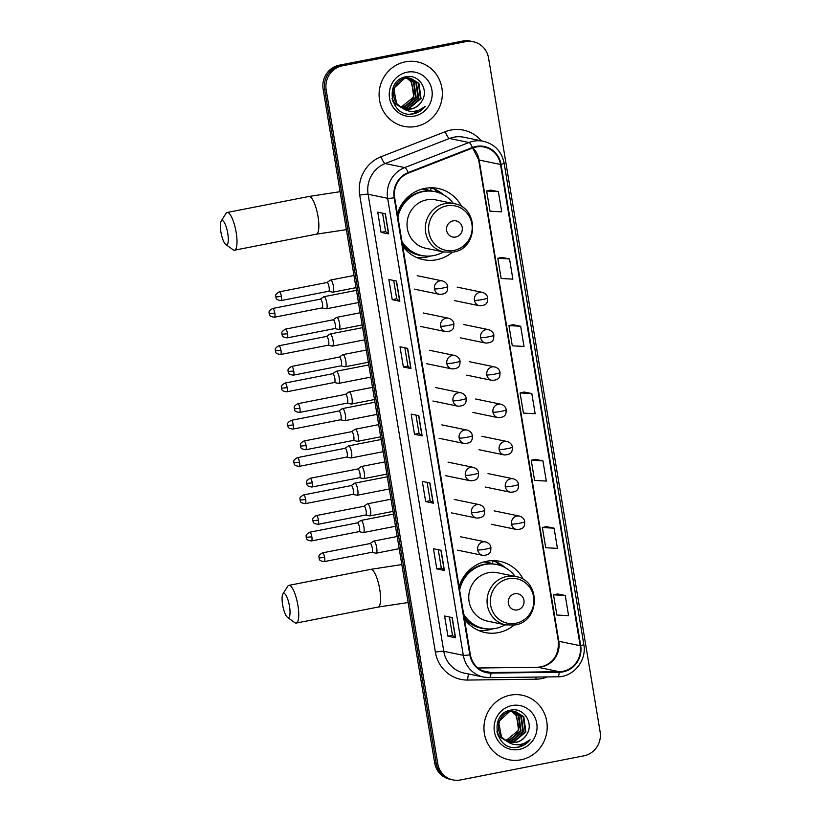 <?xml version="1.0" encoding="UTF-8"?>
<svg xmlns="http://www.w3.org/2000/svg" width="821" height="821" viewBox="0 0 821 821"><rect width="100%" height="100%" fill="white"/><g stroke="black" fill="none" stroke-linecap="round" stroke-linejoin="round"><path stroke-width="1.23" d="M523.459 579.626A36.36 34.862 101.7 0 0 499.845 561.328A36.36 34.862 101.7 0 0 486.576 561.266A36.36 34.862 101.7 0 0 459.113 586.81M464.45 619.075A36.36 34.862 101.7 0 0 485.119 632.55A36.36 34.862 101.7 0 0 498.388 632.611A36.36 34.862 101.7 0 0 514.049 625.12M461.72 206.738A36.36 34.862 101.7 0 0 438.116 188.45A36.36 34.862 101.7 0 0 424.847 188.389A36.36 34.862 101.7 0 0 397.374 213.932M402.721 246.197A36.36 34.862 101.7 0 0 423.39 259.672A36.36 34.862 101.7 0 0 436.659 259.734A36.36 34.862 101.7 0 0 452.32 252.242M485.427 561.513A33.271 31.906 -78.3 0 1 491.984 563.842M423.698 188.635A33.271 31.906 -78.3 0 1 430.255 190.965M431.938 188.358A36.36 34.862 101.7 0 0 430.697 187.763M493.678 561.246A36.36 34.862 101.7 0 0 492.426 560.64M473.245 41.717L470.197 41.081A20.587 19.735 101.7 0 0 462.685 41.05L339.278 65.187A20.587 19.735 101.7 0 0 323.135 89.191L434.668 762.935A20.587 19.735 101.7 0 0 449.99 779.283L451.519 779.601A20.587 19.735 101.7 0 1 436.197 763.253A20.587 19.735 101.7 0 0 451.519 779.601L453.038 779.919A20.587 19.735 101.7 0 0 460.55 779.95L583.967 755.813A20.587 19.735 101.7 0 0 600.11 731.809L488.567 58.065A20.587 19.735 101.7 0 0 473.245 41.717A20.587 19.735 101.7 0 0 465.743 41.676L342.326 65.824A20.587 19.735 101.7 0 0 326.183 89.828L437.726 763.571A20.587 19.735 101.7 0 0 453.038 779.919M342.326 65.824L340.797 65.506A20.587 19.735 101.7 0 0 324.654 89.51L436.197 763.253L324.654 89.51A20.587 19.735 101.7 0 1 340.797 65.506L464.214 41.368L340.797 65.506L339.278 65.187M471.726 41.399A20.587 19.735 101.7 0 0 464.214 41.368A20.587 19.735 101.7 0 1 471.726 41.399M405.369 61.832A32.932 31.578 101.7 0 0 379.097 93.984A32.932 31.578 101.7 0 0 404.055 126.383A32.932 31.578 101.7 0 0 416.073 126.444A32.932 31.578 101.7 0 0 442.345 94.282A32.932 31.578 101.7 0 0 417.386 61.883A32.932 31.578 101.7 0 0 405.369 61.832A32.932 31.578 101.7 0 0 379.097 93.984A32.932 31.578 101.7 0 0 404.055 126.383A32.932 31.578 101.7 0 0 416.073 126.444A32.932 31.578 101.7 0 0 442.345 94.282A32.932 31.578 101.7 0 0 417.386 61.883A32.932 31.578 101.7 0 0 405.369 61.832M510.221 695.192A32.932 31.578 101.7 0 0 483.949 727.344A32.932 31.578 101.7 0 0 508.907 759.743A32.932 31.578 101.7 0 0 520.925 759.805A32.932 31.578 101.7 0 0 547.197 727.642A32.932 31.578 101.7 0 0 522.238 695.243A32.932 31.578 101.7 0 0 510.221 695.192A32.932 31.578 101.7 0 0 483.949 727.344A32.932 31.578 101.7 0 0 508.907 759.743A32.932 31.578 101.7 0 0 520.925 759.805A32.932 31.578 101.7 0 0 547.197 727.642A32.932 31.578 101.7 0 0 522.238 695.243A32.932 31.578 101.7 0 0 510.221 695.192M476.149 146.99A21.951 21.048 -78.3 0 1 484.164 147.021A21.951 21.048 -78.3 0 1 500.502 164.457L580.17 645.706A21.951 21.048 -78.3 0 1 559.286 671.691L491.03 672.543A21.951 21.048 -78.3 0 1 486.689 672.122A21.951 21.048 -78.3 0 1 470.351 654.686L394.685 197.656A21.951 21.048 -78.3 0 1 408.345 173.087L472.598 148.016A21.951 21.048 -78.3 0 1 476.149 146.99M476.067 146.446A22.506 21.582 101.7 0 0 472.424 147.503L408.17 172.574A22.506 21.582 101.7 0 0 394.162 197.758L469.828 654.789A22.506 21.582 101.7 0 0 491.03 673.087L559.286 672.235A22.506 21.582 101.7 0 0 580.693 645.604L501.026 164.354A22.506 21.582 101.7 0 0 476.067 146.446M565.248 595.492L553.518 594.835L556.854 615.032L568.584 615.688L565.248 595.492L557.613 593.942M554.103 528.18L542.373 527.534L545.719 547.72L557.438 548.377L554.103 528.18L546.468 526.641M542.958 460.879L531.228 460.222L534.574 480.418L546.304 481.065L542.958 460.879L535.333 459.329M498.388 191.652L486.658 190.995L490.004 211.182L501.734 211.839L498.388 191.652L490.763 190.103M509.533 258.954L497.803 258.297L501.149 278.493L512.868 279.15L509.533 258.954L501.898 257.414M520.668 326.265L508.948 325.609L512.283 345.805L524.014 346.452L520.668 326.265L513.043 324.716M531.813 393.567L520.083 392.92L523.429 413.107L535.159 413.763L531.813 393.567L524.188 392.028M444.428 570.482L436.793 568.902L433.447 548.715L441.082 550.296L444.428 570.482A5.49 0.585 -9.4 0 1 444.243 570.41L440.898 550.255M455.563 637.794L447.938 636.213L444.592 616.017L452.227 617.597L455.563 637.794A5.49 0.585 -9.4 0 1 455.378 637.722L452.043 617.566M410.993 368.567L403.368 366.987L400.022 346.79L407.657 348.371L410.993 368.567A5.49 0.585 -9.4 0 1 410.808 368.496L407.473 348.33M399.858 301.256L392.222 299.675L388.877 279.489L396.512 281.059L399.858 301.256A5.49 0.585 -9.4 0 1 399.673 301.184L396.327 281.028M388.713 233.944L381.077 232.374L377.732 212.177L385.367 213.758L388.713 233.944A5.49 0.585 -9.4 0 1 388.528 233.882L385.193 213.717M433.283 503.181L425.647 501.6L422.302 481.404L429.937 482.984L433.283 503.181A5.49 0.585 -9.4 0 1 433.098 503.109L429.763 482.943M422.138 435.869L414.502 434.288L411.167 414.102L418.792 415.683L422.138 435.869A5.49 0.585 -9.4 0 1 421.953 435.797L418.618 415.642M414.502 434.288L419.018 433.406M415.99 415.098L419.028 433.426L421.953 435.797M425.647 501.6L430.163 500.718L433.098 503.109M381.077 232.374L385.593 231.491M382.565 213.173L385.593 231.501L388.528 233.882M392.222 299.675L396.738 298.793L399.673 301.184M403.368 366.987L407.883 366.104L410.808 368.496M447.938 636.213L452.453 635.331L455.378 637.722M436.793 568.902L441.308 568.019L444.243 570.41M520.083 392.92L524.26 392.007M508.948 325.609L513.115 324.706M497.803 258.297L501.97 257.394M486.658 190.995L490.835 190.082M531.228 460.222L535.405 459.319M542.373 527.534L546.54 526.62M553.518 594.835L557.685 593.932M407.883 366.115L404.845 347.786M396.738 298.813L393.7 280.484M430.163 500.728L427.136 482.409M441.308 568.04L438.27 549.711M452.453 635.341L449.415 617.023M408.396 78.057L414.071 82.367L416.185 97.494L404.332 107.51L402.239 107.746M408.078 78.057L413.466 82.244L415.58 97.371L403.727 107.377L401.962 107.602M409.638 78.139L416.493 82.87L418.607 97.997L406.754 108.003L403.388 108.249M409.33 78.108L415.888 82.747L418.002 97.873L406.149 107.879L403.101 108.136M401.315 107.243A15.507 14.87 101.7 0 0 405.677 108.926A15.507 14.87 101.7 0 0 411.331 108.957A15.507 14.87 101.7 0 0 421.553 101.537C429.64 90.392 419.079 73.982 406.528 76.681C383.848 79.463 389.811 117.701 412.296 114.037L413.404 113.852C418.217 112.857 422.168 110.363 425.268 106.391C421.522 109.593 417.222 111.246 412.347 111.358C408.191 111.358 404.517 109.983 401.315 107.243C389.133 101.168 392.305 80.191 405.348 78.334L410.869 78.334L418.926 83.373L421.04 98.499L409.176 108.505L404.548 108.649M402.598 108.269L394.798 103.302L392.028 98.458M401.992 78.057L409.34 78.046M410.562 78.272L418.32 83.249L420.434 98.376L408.571 108.382L404.26 108.557M402.639 108.3L394.193 103.179L392.705 101.055M421.553 101.537C418.956 105.55 415.436 108.003 410.993 108.885L405.441 108.875M401.9 107.736L396.615 103.682L393.7 88.391L404.743 78.211L410.869 78.334M404.794 77.133L405.677 77.441M405.974 77.554L406.836 77.944M407.124 78.087L411.649 81.864L413.763 96.991L401.12 107.13M401.069 107.099A15.507 14.87 101.7 0 0 401.787 106.976A15.507 14.87 101.7 0 0 414.041 93.512L411.044 81.741L406.805 78.118M404.671 77.071L405.369 77.431M405.656 77.554L406.518 77.964M406.015 77.328L406.918 77.554M407.216 77.636L408.099 77.944M405.718 77.266L406.611 77.513M406.908 77.605L407.791 77.933M403.173 77.564L408.437 77.831M408.14 77.769L409.032 78.016M407.083 72.197A22.362 21.449 101.7 0 0 389.544 98.274A22.362 21.449 101.7 0 0 414.348 116.079A22.362 21.449 101.7 0 0 431.897 89.992A22.362 21.449 101.7 0 0 407.083 72.197M425.268 106.391L413.127 113.791L410.469 114.109M220.89 231.902A12.346 3.253 -101.1 0 0 225.734 244.442A12.346 3.253 -101.1 0 0 227.766 233.318A12.346 3.253 -101.1 0 0 221.177 221.116A12.346 3.253 -101.1 0 0 220.89 231.902M221.177 221.116L225.919 213.47A19.211 5.059 78.9 0 1 227.14 212.485A19.211 5.059 78.9 0 1 236.171 232.446A19.211 5.059 78.9 0 1 234.508 250.189A19.211 5.059 78.9 0 1 233.01 249.738L225.734 244.442M455.758 237.023A8.231 7.892 101.7 0 0 462.213 227.427A8.231 7.892 101.7 0 0 453.079 220.87A8.231 7.892 101.7 0 0 446.624 230.475A8.231 7.892 101.7 0 0 455.758 237.023M454.044 203.649L435.756 199.872A24.702 23.686 101.7 0 0 426.746 199.831A24.702 23.686 101.7 0 0 407.031 223.948A24.702 23.686 101.7 0 0 425.75 248.25L444.048 252.026L453.264 252.078C478.53 248.65 479.228 207.344 454.044 203.649A24.702 23.686 101.7 0 0 445.033 203.608A24.702 23.686 101.7 0 0 425.329 227.725A24.702 23.686 101.7 0 0 444.048 252.026M401.9 241.261A32.594 31.249 101.7 0 0 421.871 255.505A32.594 31.249 101.7 0 0 433.755 255.557A32.594 31.249 101.7 0 0 443.432 251.903M453.428 203.526A32.594 31.249 101.7 0 0 435.058 191.673A32.594 31.249 101.7 0 0 423.174 191.611A32.594 31.249 101.7 0 0 397.898 217.083M435.058 191.673L434.299 191.509A32.594 31.249 101.7 0 0 422.405 191.457A32.594 31.249 101.7 0 0 397.58 215.112M429.25 190.913A32.594 31.249 101.7 0 0 424.375 189.466A32.594 31.249 101.7 0 0 422.004 189.066M409.381 197.368A25.728 24.671 101.7 0 0 405.748 199.154M402.136 242.636A32.594 31.249 101.7 0 0 421.101 255.341L421.871 255.505M430.902 255.978A35.672 34.205 -78.3 0 1 426.817 257.045A35.672 34.205 -78.3 0 1 416.452 257.425M431.046 191.026L430.553 188.071L433.611 188.707L439.461 193.048M433.611 188.707A35.672 34.205 -78.3 0 1 443.545 194.823M282.619 604.779A12.346 3.253 -101.1 0 0 287.463 617.32A12.346 3.253 -101.1 0 0 289.495 606.196A12.346 3.253 -101.1 0 0 282.906 594.004A12.346 3.253 -101.1 0 0 282.619 604.779M282.906 594.004L287.648 586.348A19.211 5.059 78.9 0 1 288.869 585.363A19.211 5.059 78.9 0 1 297.9 605.323A19.211 5.059 78.9 0 1 296.237 623.067A19.211 5.059 78.9 0 1 294.749 622.616L287.463 617.32M517.487 609.911A8.231 7.892 101.7 0 0 523.942 600.305A8.231 7.892 101.7 0 0 514.808 593.757A8.231 7.892 101.7 0 0 508.353 603.353A8.231 7.892 101.7 0 0 517.487 609.911M515.773 576.537L497.485 572.75A24.702 23.686 101.7 0 0 488.474 572.709A24.702 23.686 101.7 0 0 468.76 596.826A24.702 23.686 101.7 0 0 487.489 621.128L505.777 624.914L514.993 624.955C540.259 621.528 540.957 580.221 515.773 576.537A24.702 23.686 101.7 0 0 506.762 576.496A24.702 23.686 101.7 0 0 487.058 600.613A24.702 23.686 101.7 0 0 505.777 624.914M463.629 614.139A32.594 31.249 101.7 0 0 483.6 628.383A32.594 31.249 101.7 0 0 495.484 628.434A32.594 31.249 101.7 0 0 505.161 624.781M515.157 576.404A32.594 31.249 101.7 0 0 496.787 564.55A32.594 31.249 101.7 0 0 484.903 564.499A32.594 31.249 101.7 0 0 459.627 589.96M496.787 564.55L496.028 564.396A32.594 31.249 101.7 0 0 484.133 564.335A32.594 31.249 101.7 0 0 459.308 587.99M490.979 563.791A32.594 31.249 101.7 0 0 486.104 562.344A32.594 31.249 101.7 0 0 483.733 561.954M471.11 570.246A25.728 24.671 101.7 0 0 467.477 572.032M463.865 615.524A32.594 31.249 101.7 0 0 482.83 628.229L483.6 628.383M492.641 628.855A35.672 34.205 -78.3 0 1 488.546 629.933A35.672 34.205 -78.3 0 1 478.181 630.302M492.774 563.904L492.282 560.959L495.34 561.585L501.19 565.926M495.34 561.585A35.672 34.205 -78.3 0 1 505.274 567.701M322.037 307.916L326.132 308.819A6.178 1.632 -101.1 0 0 326.142 308.819L326.132 308.819A6.178 1.632 -101.1 0 0 326.327 308.819A6.178 1.632 -101.1 0 0 326.861 303.113A6.178 1.632 -101.1 0 0 324.141 296.709A6.178 1.632 -101.1 0 0 323.956 296.699A6.178 1.632 -101.1 0 0 323.782 296.781L320.323 299.162M321.965 307.896A4.464 1.18 -101.1 0 0 322.099 307.906A4.464 1.18 -101.1 0 0 322.479 303.78A4.464 1.18 -101.1 0 0 320.518 299.152A4.464 1.18 -101.1 0 0 320.385 299.152A4.464 1.18 -101.1 0 0 320.262 299.203M328.205 345.2L332.31 346.103A6.178 1.632 -101.1 0 0 332.32 346.103A6.178 1.632 -101.1 0 0 332.31 346.103A6.178 1.632 -101.1 0 0 332.495 346.113A6.178 1.632 -101.1 0 0 333.028 340.407A6.178 1.632 -101.1 0 0 330.309 333.993A6.178 1.632 -101.1 0 0 330.124 333.993A6.178 1.632 -101.1 0 0 329.95 334.065L326.491 336.446M328.143 345.189A4.464 1.18 -101.1 0 0 328.277 345.189A4.464 1.18 -101.1 0 0 328.657 341.064A4.464 1.18 -101.1 0 0 326.696 336.436A4.464 1.18 -101.1 0 0 326.563 336.436A4.464 1.18 -101.1 0 0 326.43 336.487M334.383 382.494L338.478 383.397A6.178 1.632 -101.1 0 0 338.488 383.397A6.178 1.632 -101.1 0 0 338.673 383.397A6.178 1.632 -101.1 0 0 339.206 377.691A6.178 1.632 -101.1 0 0 336.487 371.277A6.178 1.632 -101.1 0 0 336.302 371.277A6.178 1.632 -101.1 0 0 336.128 371.349L332.669 373.74M334.311 382.473A4.464 1.18 -101.1 0 0 334.445 382.473A4.464 1.18 -101.1 0 0 334.824 378.358A4.464 1.18 -101.1 0 0 332.864 373.729A4.464 1.18 -101.1 0 0 332.731 373.719A4.464 1.18 -101.1 0 0 332.608 373.781M340.551 419.777L344.656 420.68A6.178 1.632 -101.1 0 0 344.666 420.68A6.178 1.632 -101.1 0 0 344.656 420.68A6.178 1.632 -101.1 0 0 344.841 420.691A6.178 1.632 -101.1 0 0 345.374 414.985A6.178 1.632 -101.1 0 0 342.655 408.571A6.178 1.632 -101.1 0 0 342.47 408.571A6.178 1.632 -101.1 0 0 342.295 408.642L338.837 411.023M340.489 419.767A4.464 1.18 -101.1 0 0 340.623 419.767A4.464 1.18 -101.1 0 0 341.002 415.642A4.464 1.18 -101.1 0 0 339.042 411.013A4.464 1.18 -101.1 0 0 338.909 411.013A4.464 1.18 -101.1 0 0 338.775 411.064M346.729 457.071L350.824 457.974A6.178 1.632 -101.1 0 0 350.834 457.974L350.824 457.974A6.178 1.632 -101.1 0 0 351.019 457.974A6.178 1.632 -101.1 0 0 351.552 452.268A6.178 1.632 -101.1 0 0 348.833 445.854A6.178 1.632 -101.1 0 0 348.648 445.854A6.178 1.632 -101.1 0 0 348.473 445.926L345.015 448.317M346.657 457.051A4.464 1.18 -101.1 0 0 346.79 457.051A4.464 1.18 -101.1 0 0 347.17 452.935A4.464 1.18 -101.1 0 0 345.21 448.307A4.464 1.18 -101.1 0 0 345.077 448.297A4.464 1.18 -101.1 0 0 344.953 448.358M352.897 494.355L357.002 495.258A6.178 1.632 -101.1 0 0 357.002 495.258A6.178 1.632 -101.1 0 0 357.012 495.258A6.178 1.632 -101.1 0 0 357.186 495.258A6.178 1.632 -101.1 0 0 357.72 489.562A6.178 1.632 -101.1 0 0 355 483.148A6.178 1.632 -101.1 0 0 354.816 483.138A6.178 1.632 -101.1 0 0 354.641 483.22L351.183 485.601M352.835 494.345A4.464 1.18 -101.1 0 0 352.968 494.345A4.464 1.18 -101.1 0 0 353.348 490.219A4.464 1.18 -101.1 0 0 351.388 485.591A4.464 1.18 -101.1 0 0 351.255 485.591A4.464 1.18 -101.1 0 0 351.121 485.642M363.169 532.542A6.178 1.632 -101.1 0 0 363.169 532.552A6.178 1.632 -101.1 0 0 363.364 532.552A6.178 1.632 -101.1 0 0 363.898 526.846A6.178 1.632 -101.1 0 0 361.178 520.432A6.178 1.632 -101.1 0 0 360.994 520.432A6.178 1.632 -101.1 0 0 360.819 520.504L357.361 522.885M363.169 532.552A6.178 1.632 -101.1 0 0 363.18 532.552L359.075 531.639M359.003 531.628A4.464 1.18 -101.1 0 0 359.136 531.628A4.464 1.18 -101.1 0 0 359.526 527.513A4.464 1.18 -101.1 0 0 357.556 522.874A4.464 1.18 -101.1 0 0 357.422 522.874A4.464 1.18 -101.1 0 0 357.299 522.926M328.636 291.27L332.741 292.173A6.178 1.632 -101.1 0 0 332.751 292.184L332.741 292.173A6.178 1.632 -101.1 0 0 332.936 292.184A6.178 1.632 -101.1 0 0 333.408 286.139A6.178 1.632 -101.1 0 0 330.74 280.064A6.178 1.632 -101.1 0 0 330.565 280.064A6.178 1.632 -101.1 0 0 330.391 280.135L326.932 282.516M328.574 291.26A4.464 1.18 -101.1 0 0 328.708 291.26A4.464 1.18 -101.1 0 0 329.088 287.145A4.464 1.18 -101.1 0 0 327.127 282.506A4.464 1.18 -101.1 0 0 326.994 282.506A4.464 1.18 -101.1 0 0 326.871 282.557M334.814 328.564L338.919 329.467A6.178 1.632 -101.1 0 0 338.919 329.467A6.178 1.632 -101.1 0 0 339.104 329.467A6.178 1.632 -101.1 0 0 339.576 323.433A6.178 1.632 -101.1 0 0 336.918 317.347A6.178 1.632 -101.1 0 0 336.733 317.347A6.178 1.632 -101.1 0 0 336.559 317.429L333.1 319.81M334.752 328.544A4.464 1.18 -101.1 0 0 334.876 328.554A4.464 1.18 -101.1 0 0 335.266 324.428A4.464 1.18 -101.1 0 0 333.295 319.8A4.464 1.18 -101.1 0 0 333.172 319.8A4.464 1.18 -101.1 0 0 333.039 319.851M340.982 365.848L345.087 366.751A6.178 1.632 -101.1 0 0 345.097 366.751L345.087 366.751A6.178 1.632 -101.1 0 0 345.282 366.761A6.178 1.632 -101.1 0 0 345.754 360.717A6.178 1.632 -101.1 0 0 343.086 354.641A6.178 1.632 -101.1 0 0 342.911 354.641A6.178 1.632 -101.1 0 0 342.737 354.713L339.278 357.094M340.92 365.838A4.464 1.18 -101.1 0 0 341.054 365.838A4.464 1.18 -101.1 0 0 341.433 361.712A4.464 1.18 -101.1 0 0 339.473 357.084A4.464 1.18 -101.1 0 0 339.34 357.084A4.464 1.18 -101.1 0 0 339.217 357.135M351.255 404.045A6.178 1.632 -101.1 0 0 351.265 404.045A6.178 1.632 -101.1 0 0 351.45 404.045A6.178 1.632 -101.1 0 0 351.922 398.011A6.178 1.632 -101.1 0 0 349.264 391.925A6.178 1.632 -101.1 0 0 349.079 391.925A6.178 1.632 -101.1 0 0 348.904 391.997L345.446 394.388M347.098 403.121A4.464 1.18 -101.1 0 0 347.221 403.121A4.464 1.18 -101.1 0 0 347.611 399.006A4.464 1.18 -101.1 0 0 345.641 394.378A4.464 1.18 -101.1 0 0 345.518 394.367A4.464 1.18 -101.1 0 0 345.384 394.429M351.265 404.045L347.16 403.142M353.328 440.425L357.433 441.329A6.178 1.632 -101.1 0 0 357.443 441.329L357.433 441.329A6.178 1.632 -101.1 0 0 357.628 441.339A6.178 1.632 -101.1 0 0 358.1 435.294A6.178 1.632 -101.1 0 0 355.442 429.219A6.178 1.632 -101.1 0 0 355.257 429.219A6.178 1.632 -101.1 0 0 355.083 429.291L351.624 431.672M353.266 440.415A4.464 1.18 -101.1 0 0 353.399 440.415A4.464 1.18 -101.1 0 0 353.779 436.29A4.464 1.18 -101.1 0 0 351.819 431.661A4.464 1.18 -101.1 0 0 351.686 431.661A4.464 1.18 -101.1 0 0 351.562 431.713M363.6 478.612A6.178 1.632 -101.1 0 0 363.611 478.622A6.178 1.632 -101.1 0 0 363.795 478.622A6.178 1.632 -101.1 0 0 364.267 472.588A6.178 1.632 -101.1 0 0 361.609 466.502A6.178 1.632 -101.1 0 0 361.425 466.502A6.178 1.632 -101.1 0 0 361.25 466.574L357.792 468.965M359.444 477.699A4.464 1.18 -101.1 0 0 359.567 477.699A4.464 1.18 -101.1 0 0 359.957 473.584A4.464 1.18 -101.1 0 0 357.987 468.945A4.464 1.18 -101.1 0 0 357.864 468.945A4.464 1.18 -101.1 0 0 357.73 469.007M363.611 478.622L359.506 477.719M365.684 515.003L369.778 515.906A6.178 1.632 -101.1 0 0 369.789 515.906A6.178 1.632 -101.1 0 0 369.973 515.906A6.178 1.632 -101.1 0 0 370.445 509.872A6.178 1.632 -101.1 0 0 367.787 503.796A6.178 1.632 -101.1 0 0 367.603 503.786A6.178 1.632 -101.1 0 0 367.428 503.868L363.97 506.249M365.612 514.993A4.464 1.18 -101.1 0 0 365.745 514.993A4.464 1.18 -101.1 0 0 366.125 510.867A4.464 1.18 -101.1 0 0 364.165 506.239A4.464 1.18 -101.1 0 0 364.031 506.239A4.464 1.18 -101.1 0 0 363.908 506.29M371.851 552.287L375.956 553.2A6.178 1.632 -101.1 0 0 375.956 553.2A6.178 1.632 -101.1 0 0 376.141 553.2A6.178 1.632 -101.1 0 0 376.613 547.155A6.178 1.632 -101.1 0 0 373.955 541.08A6.178 1.632 -101.1 0 0 373.771 541.08A6.178 1.632 -101.1 0 0 373.596 541.152L370.138 543.533M371.79 552.276A4.464 1.18 -101.1 0 0 371.913 552.276A4.464 1.18 -101.1 0 0 372.303 548.161A4.464 1.18 -101.1 0 0 370.333 543.523A4.464 1.18 -101.1 0 0 370.209 543.523A4.464 1.18 -101.1 0 0 370.076 543.574M513.248 711.417L518.923 715.727L521.037 730.854L509.184 740.87L507.091 741.106M512.93 711.417L518.318 715.604L520.432 730.731L508.579 740.737L506.814 740.963M514.49 711.499L521.345 716.23L523.459 731.357L511.606 741.363L508.24 741.609M514.182 711.468L520.74 716.107L522.854 731.234L511.001 741.24L507.953 741.496M506.167 740.604A15.507 14.87 101.7 0 0 510.529 742.287A15.507 14.87 101.7 0 0 516.183 742.317A15.507 14.87 101.7 0 0 526.405 734.898C534.492 723.753 523.931 707.343 511.38 710.042C488.7 712.823 494.663 751.061 517.148 747.397L518.256 747.213C523.069 746.217 527.02 743.723 530.12 739.752C526.374 742.954 522.074 744.606 517.199 744.719C513.043 744.719 509.369 743.344 506.167 740.604C493.985 734.528 497.157 713.552 510.21 711.694L515.721 711.694L523.777 716.733L525.892 731.86L514.028 741.866L509.4 742.01M507.45 741.63L499.65 736.663L496.879 731.819M506.855 711.417L514.192 711.407M515.414 711.633L523.172 716.61L525.286 731.737L513.423 741.743L509.112 741.917M507.491 741.661L499.045 736.54L497.557 734.415M526.405 734.898C523.808 738.91 520.288 741.363 515.845 742.246L510.293 742.235M506.752 741.096L501.477 737.042L498.552 721.741L509.595 711.571L515.721 711.694M509.646 710.493L510.529 710.801M510.826 710.914L511.688 711.304M511.976 711.448L516.501 715.224L518.615 730.351L505.972 740.491M505.921 740.46A15.507 14.87 101.7 0 0 506.639 740.337A15.507 14.87 101.7 0 0 518.893 726.872L515.896 715.101L511.657 711.479M509.523 710.432L510.221 710.791M510.508 710.914L511.37 711.325M510.867 710.688L511.77 710.914M512.068 710.996L512.951 711.304M510.57 710.627L511.462 710.873M511.76 710.965L512.643 711.294M508.025 710.924L513.289 711.191M512.992 711.13L513.884 711.376M511.935 705.557A22.362 21.449 101.7 0 0 494.396 731.634A22.362 21.449 101.7 0 0 519.2 749.44A22.362 21.449 101.7 0 0 536.749 723.352A22.362 21.449 101.7 0 0 511.935 705.557M530.12 739.752L517.979 747.151L515.321 747.469M323.135 89.191L326.183 89.828M462.685 41.05L465.743 41.676M434.668 762.935L437.726 763.571M559.286 671.691L537.919 667.268A21.951 21.048 101.7 0 0 541.583 666.888A21.951 21.048 101.7 0 0 558.803 641.283L479.125 160.044A21.951 21.048 101.7 0 0 472.834 147.934M478.027 668.017L537.919 667.268A12.346 3.428 -90.7 0 0 537.704 667.247L541.213 666.888C553.395 663.306 559.091 654.686 558.311 641.016A12.346 1.303 -9.4 0 0 558.803 641.283L580.17 645.706M500.502 164.457L479.125 160.044A12.346 1.303 -9.4 0 1 478.643 159.767L472.68 147.985M547.412 676.925A34.308 32.891 -78.3 0 1 541.675 678.608A34.308 32.891 -78.3 0 1 535.949 679.203L467.693 680.055A34.308 32.891 -78.3 0 1 435.376 652.161L359.711 195.131A34.308 32.891 -78.3 0 1 381.067 156.739L445.31 131.678A34.308 32.891 -78.3 0 1 481.322 140.832M359.711 195.131A6.866 0.729 -9.4 0 1 368.116 194.259L387.656 198.292A27.442 26.313 -78.3 0 1 404.732 167.576L468.986 142.515A27.442 26.313 -78.3 0 1 473.43 141.222A27.442 26.313 -78.3 0 1 483.446 141.274L463.896 137.23A27.442 26.313 101.7 0 0 453.89 137.189A27.442 26.313 101.7 0 0 449.446 138.472L385.193 163.543A27.442 26.313 101.7 0 0 368.116 194.259L443.781 651.289A27.442 26.313 101.7 0 0 464.204 673.087L483.743 677.12A27.442 26.313 -78.3 0 1 463.321 655.332L387.656 198.292A6.866 0.729 -9.4 0 0 394.162 197.758M472.424 147.503A6.866 1.652 68.7 0 0 468.986 142.515L449.446 138.472A6.866 1.652 -111.3 0 1 445.31 131.678M469.828 654.789A6.866 0.729 170.6 0 1 463.321 655.332L443.781 651.289A6.866 0.729 -9.4 0 0 435.376 652.161M489.172 677.643A27.442 26.313 -78.3 0 1 483.743 677.12L489.295 677.653A6.866 1.909 89.3 0 1 489.172 677.643M491.03 673.087A6.866 1.909 89.3 0 1 489.295 677.653L557.551 676.802A6.866 1.909 89.3 0 1 557.438 676.791M381.067 156.739A6.866 1.652 -111.3 0 0 385.193 163.543L404.732 167.576A6.866 1.652 68.7 0 1 408.17 172.574M559.286 672.235A6.866 1.909 89.3 0 1 557.551 676.802C573.489 677.12 586.984 660.453 583.813 644.464L504.145 163.215A6.866 0.729 170.6 0 1 501.026 164.354M580.693 645.604A6.866 0.729 -9.4 0 0 583.813 644.464M468.853 674.041A6.866 1.909 -90.7 0 0 467.693 680.055M536.062 677.068A6.866 1.909 -90.7 0 0 535.949 679.203M491.03 672.543L482.532 670.788M346.39 229.654L316.352 234.18A19.211 5.059 -101.1 0 0 318.004 216.436A19.211 5.059 -101.1 0 0 308.973 196.476L227.14 212.485M454.085 250.374A22.69 21.757 101.7 0 0 471.88 223.917A22.69 21.757 101.7 0 0 446.706 205.855A22.69 21.757 101.7 0 0 428.911 232.322A22.69 21.757 101.7 0 0 454.085 250.374M402.547 245.171A32.891 31.537 101.7 0 0 425.001 255.978M408.119 602.532L378.081 607.068A19.211 5.059 -101.1 0 0 379.743 589.314A19.211 5.059 -101.1 0 0 370.712 569.353L288.869 585.363M515.814 623.262A22.69 21.757 101.7 0 0 533.609 596.795A22.69 21.757 101.7 0 0 508.445 578.743A22.69 21.757 101.7 0 0 490.65 605.2A22.69 21.757 101.7 0 0 515.814 623.262M464.286 618.059A32.891 31.537 101.7 0 0 486.74 628.855M457.143 287.134L482.338 292.348A6.866 6.578 101.7 0 0 474.456 300.332A6.866 0.729 -9.4 0 0 482.851 299.46A6.866 0.729 170.6 0 0 487.715 297.941C487.366 300.773 488.567 305.545 479.556 305.781A6.866 6.578 101.7 0 1 474.456 300.332M274.809 313.109A4.464 1.18 -101.1 0 0 272.716 308.47C266.958 311.795 269.842 312.842 269.165 313.581L274.809 313.109A4.464 1.18 -101.1 0 1 274.419 317.224L322.099 307.906M463.321 324.428L488.505 329.632A6.866 6.578 101.7 0 0 480.624 337.626A6.866 0.729 -9.4 0 0 489.029 336.743A6.866 0.729 170.6 0 0 493.893 335.235C493.534 338.067 494.735 342.829 485.734 343.075A6.866 6.578 101.7 0 1 480.624 337.626M280.977 350.393A4.464 1.18 -101.1 0 0 278.883 345.764C273.136 349.079 276.01 350.136 275.343 350.865L280.977 350.393A4.464 1.18 -101.1 0 1 280.597 354.518L328.277 345.189M469.489 361.712L494.683 366.925A6.866 6.578 101.7 0 0 486.802 374.91A6.866 0.729 -9.4 0 0 495.196 374.037A6.866 0.729 170.6 0 0 500.061 372.518C499.712 375.351 500.913 380.123 491.902 380.359A6.866 6.578 101.7 0 1 486.802 374.91M287.155 387.686A4.464 1.18 -101.1 0 0 285.061 383.048C279.304 386.373 282.188 387.42 281.511 388.159L287.155 387.686A4.464 1.18 -101.1 0 1 286.765 391.802L334.445 382.473M475.667 399.006L500.851 404.209A6.866 6.578 101.7 0 0 492.969 412.193A6.866 0.729 -9.4 0 0 501.374 411.321A6.866 0.729 170.6 0 0 506.239 409.802C505.88 412.635 507.08 417.407 498.08 417.643A6.866 6.578 101.7 0 1 492.969 412.193M293.323 424.97A4.464 1.18 -101.1 0 0 291.229 420.342C285.482 423.657 288.356 424.703 287.689 425.442L293.323 424.97A4.464 1.18 -101.1 0 1 292.943 429.096L340.623 419.767M481.835 436.29L507.029 441.493A6.866 6.578 101.7 0 0 499.147 449.487A6.866 0.729 -9.4 0 0 507.542 448.615A6.866 0.729 170.6 0 0 512.407 447.096C512.058 449.929 513.258 454.701 504.248 454.937A6.866 6.578 101.7 0 1 499.147 449.487M299.501 462.264A4.464 1.18 -101.1 0 0 297.407 457.625C291.65 460.94 294.534 461.997 293.856 462.736L299.501 462.264A4.464 1.18 -101.1 0 1 299.111 466.379L346.79 457.051M488.013 473.584L513.197 478.787A6.866 6.578 101.7 0 0 505.315 486.771A6.866 0.729 -9.4 0 0 513.72 485.899A6.866 0.729 170.6 0 0 518.585 484.38C518.225 487.212 519.426 491.984 510.426 492.22A6.866 6.578 101.7 0 1 505.315 486.771M305.669 499.548A4.464 1.18 -101.1 0 0 303.575 494.909C297.828 498.234 300.702 499.281 300.034 500.02L305.669 499.548A4.464 1.18 -101.1 0 1 305.289 503.663L352.968 494.345M494.18 510.867L519.375 516.07A6.866 6.578 101.7 0 0 511.493 524.065A6.866 0.729 -9.4 0 0 519.888 523.182A6.866 0.729 170.6 0 0 524.752 521.674C524.403 524.506 525.604 529.278 516.594 529.514A6.866 6.578 101.7 0 1 511.493 524.065M311.847 536.831A4.464 1.18 -101.1 0 0 309.753 532.203C303.996 535.518 306.88 536.575 306.202 537.303L311.847 536.831A4.464 1.18 -101.1 0 1 311.457 540.957L359.136 531.628M281.418 296.463A4.464 1.18 -101.1 0 0 279.314 291.835C273.567 295.15 276.451 296.207 275.774 296.935L281.418 296.463A4.464 1.18 -101.1 0 1 281.028 300.589L328.708 291.26M417.171 275.712L442.355 280.915A6.866 6.578 101.7 0 0 434.473 288.91A6.866 0.729 -9.4 0 0 442.878 288.027A6.866 0.729 170.6 0 0 447.732 286.519C447.383 289.351 448.584 294.123 439.574 294.359A6.866 6.578 101.7 0 1 434.473 288.91M287.586 333.757A4.464 1.18 -101.1 0 0 285.492 329.118C279.745 332.443 282.619 333.49 281.952 334.229L287.586 333.757A4.464 1.18 -101.1 0 1 287.206 337.872L334.876 328.554M423.338 312.996L448.533 318.209A6.866 6.578 101.7 0 0 440.641 326.194A6.866 0.729 -9.4 0 0 449.046 325.321A6.866 0.729 170.6 0 0 453.91 323.802C453.551 326.635 454.752 331.407 445.752 331.643A6.866 6.578 101.7 0 1 440.641 326.194M293.764 371.041A4.464 1.18 -101.1 0 0 291.66 366.412C285.913 369.727 288.797 370.784 288.12 371.513L293.764 371.041A4.464 1.18 -101.1 0 1 293.374 375.166L341.054 365.838M429.516 350.29L454.701 355.493A6.866 6.578 101.7 0 0 446.819 363.487A6.866 0.729 -9.4 0 0 455.224 362.605A6.866 0.729 170.6 0 0 460.078 361.096C459.729 363.919 460.93 368.691 451.919 368.927A6.866 6.578 101.7 0 1 446.819 363.487M299.932 408.335A4.464 1.18 -101.1 0 0 297.838 403.696C292.091 407.021 294.965 408.068 294.298 408.807L299.932 408.335A4.464 1.18 -101.1 0 1 299.552 412.45L347.221 403.121M435.684 387.574L460.879 392.777A6.866 6.578 101.7 0 0 452.987 400.771A6.866 0.729 -9.4 0 0 461.392 399.899A6.866 0.729 170.6 0 0 466.256 398.38C465.897 401.212 467.098 405.985 458.097 406.221A6.866 6.578 101.7 0 1 452.987 400.771M306.11 445.618A4.464 1.18 -101.1 0 0 304.006 440.99C298.259 444.305 301.143 445.351 300.465 446.09L306.11 445.618A4.464 1.18 -101.1 0 1 305.72 449.744L353.399 440.415M441.862 424.868L467.046 430.071A6.866 6.578 101.7 0 0 459.165 438.055A6.866 0.729 -9.4 0 0 467.57 437.183A6.866 0.729 170.6 0 0 472.424 435.664C472.075 438.496 473.276 443.268 464.265 443.504A6.866 6.578 101.7 0 1 459.165 438.055M312.278 482.902A4.464 1.18 -101.1 0 0 310.184 478.274C304.437 481.588 307.311 482.645 306.644 483.374L312.278 482.902A4.464 1.18 -101.1 0 1 311.898 487.027L359.567 477.699M448.03 462.151L473.224 467.354A6.866 6.578 101.7 0 0 465.333 475.349A6.866 0.729 -9.4 0 0 473.738 474.466A6.866 0.729 170.6 0 0 478.602 472.958C478.243 475.79 479.443 480.562 470.443 480.798A6.866 6.578 101.7 0 1 465.333 475.349M318.456 520.196A4.464 1.18 -101.1 0 0 316.352 515.557C310.605 518.882 313.489 519.929 312.811 520.668L318.456 520.196A4.464 1.18 -101.1 0 1 318.066 524.311L365.745 514.993M454.208 499.435L479.392 504.648A6.866 6.578 101.7 0 0 471.511 512.632A6.866 0.729 -9.4 0 0 479.916 511.76A6.866 0.729 170.6 0 0 484.77 510.241C484.421 513.074 485.622 517.846 476.611 518.082A6.866 6.578 101.7 0 1 471.511 512.632M324.623 557.48A4.464 1.18 -101.1 0 0 322.53 552.851C316.783 556.166 319.656 557.223 318.989 557.952L324.623 557.48A4.464 1.18 -101.1 0 1 324.244 561.605L371.913 552.276M460.376 536.729L485.57 541.932A6.866 6.578 101.7 0 0 477.678 549.926A6.866 0.729 -9.4 0 0 486.083 549.044A6.866 0.729 170.6 0 0 490.948 547.535C490.589 550.368 491.8 555.14 482.789 555.376A6.866 6.578 101.7 0 1 477.678 549.926M504.145 163.215C501.652 151.505 494.755 144.198 483.446 141.274M477.996 667.996L537.704 667.247M558.311 641.016L478.643 159.767M340.099 191.683L308.973 196.476M316.352 234.18L234.508 250.189M422.21 189.015L424.375 189.466M401.828 564.561L370.712 569.353M378.081 607.068L296.237 623.067M483.938 561.892L486.104 562.344M482.338 292.348C485.427 293.271 487.222 295.139 487.715 297.941M358.449 302.539L326.327 308.819M454.372 300.578L479.556 305.781M356.437 290.347L323.956 296.699M272.716 308.47L320.385 299.152M274.419 317.224C267.79 316.28 270.068 314.207 269.165 313.581M488.505 329.632C491.605 330.565 493.4 332.433 493.893 335.235M364.627 339.822L332.495 346.113M460.54 337.862L485.734 343.075M362.605 327.641L330.124 333.993M278.883 345.764L326.563 336.436M280.597 354.518C273.957 353.564 276.246 351.491 275.343 350.865M494.683 366.925C497.772 367.849 499.568 369.717 500.061 372.518M370.794 377.116L338.673 383.397M466.718 375.156L491.902 380.359M368.783 364.924L336.302 371.277M285.061 383.048L332.731 373.719M286.765 391.802C280.135 390.858 282.414 388.785 281.511 388.159M500.851 404.209C503.95 405.143 505.746 407.011 506.239 409.802M376.972 414.4L344.841 420.691M472.886 412.44L498.08 417.643M374.951 402.218L342.47 408.571M291.229 420.342L338.909 411.013M292.943 429.096C286.303 428.141 288.592 426.068 287.689 425.442M507.029 441.493C510.118 442.427 511.914 444.294 512.407 447.096M383.14 451.694L351.019 457.974M479.064 449.723L504.248 454.937M381.129 439.502L348.648 445.854M297.407 457.625L345.077 448.297M299.111 466.379C292.481 465.435 294.76 463.362 293.856 462.736M513.197 478.787C516.296 479.721 518.092 481.578 518.585 484.38M389.318 488.977L357.186 495.258M485.232 487.017L510.426 492.22M387.296 476.785L354.816 483.138M303.575 494.909L351.255 485.591M305.289 503.663C298.649 502.719 300.938 500.646 300.034 500.02M519.375 516.07C522.464 517.004 524.26 518.872 524.752 521.674M395.486 526.271L363.364 532.552M491.41 524.301L516.594 529.514M393.475 514.079L360.994 520.432M309.753 532.203L357.422 522.874M311.457 540.957C304.827 540.013 307.105 537.94 306.202 537.303M442.355 280.915C445.454 281.849 447.24 283.717 447.732 286.519M355.986 287.668L332.936 292.184M353.974 275.487L330.565 280.064M279.314 291.835L326.994 282.506M281.028 300.589C274.399 299.644 276.677 297.571 275.774 296.935M414.389 289.146L439.574 294.359M448.533 318.209C451.622 319.133 453.418 321.001 453.91 323.802M362.164 324.962L339.104 329.467M360.142 312.77L336.733 317.347M285.492 329.118L333.172 319.8M287.206 337.872C280.566 336.928 282.855 334.855 281.952 334.229M420.557 326.44L445.752 331.643M454.701 355.493C457.8 356.427 459.586 358.295 460.078 361.096M368.331 362.246L345.282 366.761M366.32 350.054L342.911 354.641M291.66 366.412L339.34 357.084M293.374 375.166C286.745 374.212 289.023 372.139 288.12 371.513M426.735 363.724L451.919 368.927M460.879 392.777C463.968 393.711 465.764 395.578 466.256 398.38M374.509 399.54L351.45 404.045M372.488 387.348L349.079 391.925M297.838 403.696L345.518 394.367M299.552 412.45C292.912 411.506 295.201 409.433 294.298 408.807M432.903 401.017L458.097 406.221M467.046 430.071C470.146 431.004 471.931 432.872 472.424 435.664M380.677 436.823L357.628 441.339M378.666 424.631L355.257 429.219M304.006 440.99L351.686 431.661M305.72 449.744C299.09 448.789 301.369 446.716 300.465 446.09M439.081 438.301L464.265 443.504M473.224 467.354C476.313 468.288 478.109 470.156 478.602 472.958M386.855 474.117L363.795 478.622M384.833 461.925L361.425 466.502M310.184 478.274L357.864 468.945M311.898 487.027C305.258 486.083 307.547 484.01 306.644 483.374M445.249 475.585L470.443 480.798M479.392 504.648C482.491 505.582 484.277 507.44 484.77 510.241M393.023 511.401L369.973 515.906M391.012 499.209L367.603 503.786M316.352 515.557L364.031 506.239M318.066 524.311C311.436 523.367 313.714 521.294 312.811 520.668M451.427 512.879L476.611 518.082M485.57 541.932C488.659 542.866 490.455 544.734 490.948 547.535M399.201 548.685L376.141 553.2M397.179 536.503L373.771 541.08M322.53 552.851L370.209 543.523M324.244 561.605C317.604 560.661 319.892 558.588 318.989 557.952M457.595 550.162L482.789 555.376"/></g></svg>
